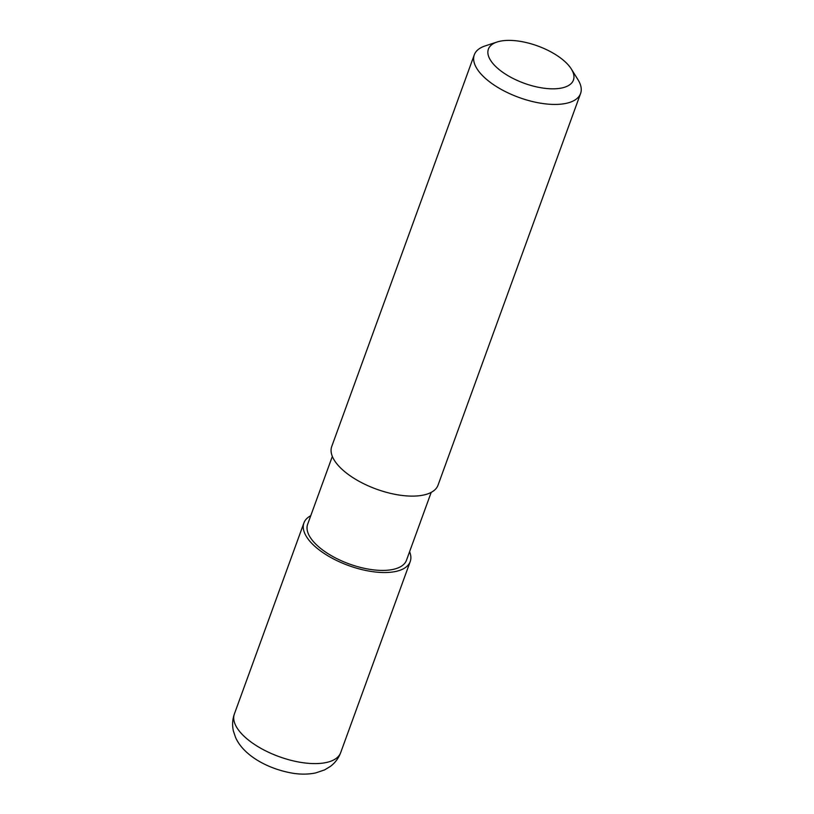 <?xml version="1.0" encoding="UTF-8"?>
<svg xmlns="http://www.w3.org/2000/svg" width="814" height="814" viewBox="0 0 814 814"><rect width="100%" height="100%" fill="white"/><g stroke="black" fill="none" stroke-linecap="round" stroke-linejoin="round"><path stroke-width="1.22" d="M571.336 69.027L577.971 79.68A56.553 24.796 -160 0 1 580.586 93.498A56.553 24.796 -160 0 1 538.563 102.839A56.553 24.796 -160 0 1 482.275 75.376A56.553 24.796 -160 0 1 474.297 54.813A56.553 24.796 -160 0 1 485.175 45.91L497.11 42.002A45.248 19.831 -160 0 1 537.698 45.971A45.248 19.831 -160 0 1 571.336 69.027A45.248 19.831 -160 0 1 550.142 88.767A45.248 19.831 -160 0 1 494.78 65.578A45.248 19.831 -160 0 1 497.11 42.002M474.297 54.813L331.736 446.499A56.553 24.796 20 0 0 339.713 467.053A56.553 24.796 20 0 0 414.133 496.092A56.553 24.796 20 0 0 438.024 485.185L580.586 93.498M332.336 456.41L307.641 524.277A52.595 23.057 20 0 0 349.175 563.929A52.595 23.057 20 0 0 406.481 560.256L431.186 492.389M409.605 551.689A56.553 24.796 -160 0 1 410.205 561.609A56.553 24.796 -160 0 1 368.193 570.94A56.553 24.796 -160 0 1 311.894 543.477A56.553 24.796 -160 0 1 303.917 522.924A56.553 24.796 -160 0 1 310.755 515.71M234.381 713.98A56.553 24.796 20 0 0 242.348 734.543A56.553 24.796 20 0 0 298.646 762.006A56.553 24.796 20 0 0 340.669 752.665C338.512 758.353 335.032 762.972 330.209 766.534L324.491 769.952L315.679 772.924C308.608 774.379 301.129 774.511 293.223 773.3C266.738 768.884 243.03 754.72 235.551 737.392L233.415 731.084C232.082 725.335 232.397 719.627 234.381 713.98L303.917 522.924M410.205 561.609L340.669 752.665"/></g></svg>

